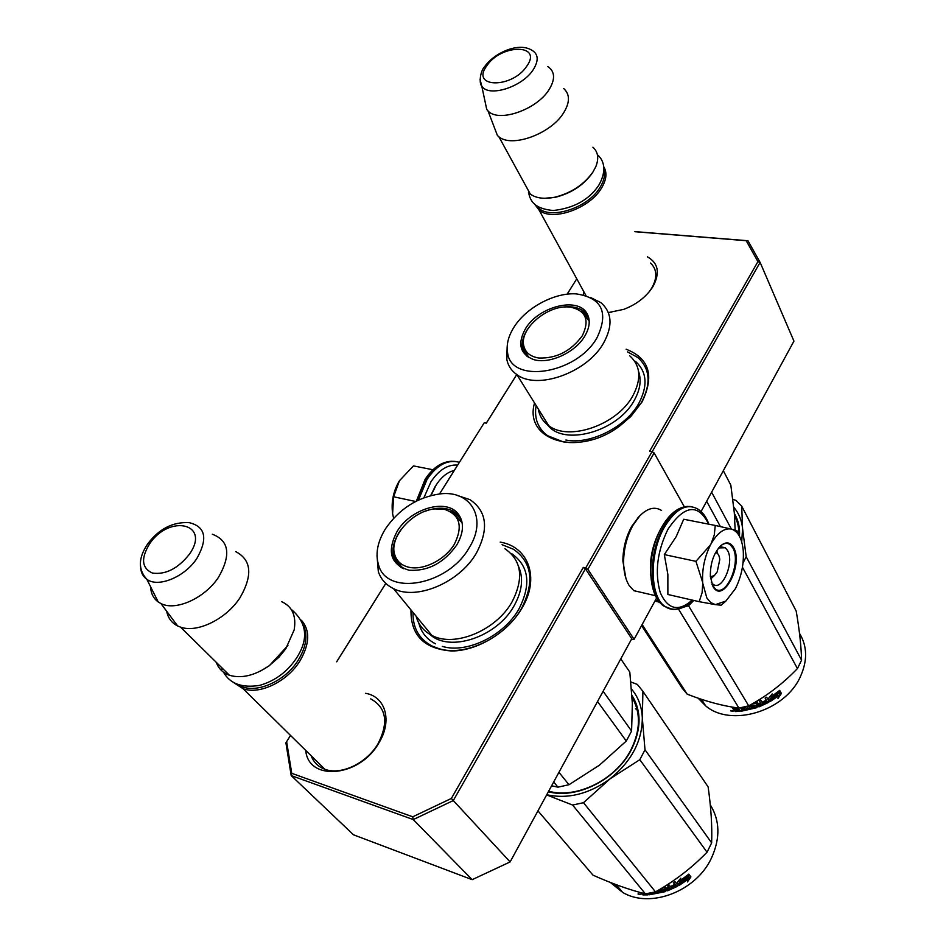 <?xml version="1.0" encoding="UTF-8"?>
<svg xmlns="http://www.w3.org/2000/svg" width="946" height="946" viewBox="0 0 946 946"><rect width="100%" height="100%" fill="white"/><g stroke="black" fill="none" stroke-linecap="round" stroke-linejoin="round"><path stroke-width="1.42" d="M650.517 263.035L650.824 263.319C657.127 269.61 657.423 277.876 651.735 288.081L649.074 291.959M370.666 698.881L371.057 699.047C386.382 707.785 388.735 722.649 378.093 743.639C366.705 763.41 340.572 775.744 324.466 769.11C318.01 766.591 313.575 762.145 311.163 755.759M534.537 402.961C523.422 441.049 579.449 457.592 620.576 425.345L630.958 416.311L642.038 401.944C654.656 375.869 649.358 358.298 626.122 349.216M410.978 609.922C410.599 635.298 424.175 648.991 451.691 650.99C477.446 651.002 508.014 632.342 522.086 607.959C540.119 578.03 528.554 546.658 500.198 542.105M647.442 256.851C658.345 263.071 660.202 272.933 653.012 286.461L652.125 287.868C645.515 297.47 636.055 304.636 623.757 309.354L608.349 312.582M365.558 693.3C385.507 696.54 392.625 720.828 378.908 742.858C359.858 777.245 308.372 781.845 305.735 750.415M290.528 735.444L286.626 741.664L291.758 773.331L412.728 816.812L451.36 798.459L583.292 567.423L585.716 567.978L652.066 451.609L649.654 451.195L757.923 261.604L746.205 240.71L634.932 231.711M567.115 294.194L576.764 278.81L567.174 294.194M516.788 374.545L486.327 423.134L484.234 422.779L439.571 493.942M385.826 583.434L336.693 661.81M583.375 294.892L583.611 291.285M652.196 451.691L760.123 262.397L757.923 261.604M701.081 511.526L793.942 341.116L760.123 262.397L747.955 240.745L634.884 231.604M746.205 240.71L747.955 240.745M516.753 374.521L486.279 423.134M439.512 493.954L484.234 422.779M385.791 583.398L336.658 661.774M290.493 735.409L286.626 741.664M285.893 742.74L291.191 775.566L413.248 819.579L412.728 816.812M291.758 773.331L291.191 775.566L353.485 834.798L472.16 879.674L413.248 819.579L453.288 800.564L585.432 568.794L583.292 567.423M451.36 798.459L510.119 861.924L472.16 879.674M585.716 567.978L587.856 569.338L634.104 639.307L631.396 639.401M510.119 861.924L631.762 638.716L585.432 568.794M587.856 569.338L654.124 452.945L684.336 506.796M652.066 451.609L654.124 452.945M611.187 312.357L608.302 312.464M656.63 597.919L634.104 639.307M592.125 439.677C581.743 442.633 572.094 443.355 563.201 441.853L547.616 435.704C537.872 428.432 534.041 418.369 536.122 405.515M627.565 351.888L637.9 357.6C650.186 368.774 651.321 383.816 641.305 402.748L629.587 417.683M502.054 544.707L513.465 549.259C532.149 562.385 534.821 582.145 521.459 608.55C505.424 637.391 465.266 656.855 439.169 648.731L432.121 646.059C419.054 639.082 412.681 627.872 413.012 612.417M301.443 620.257C310.264 630.485 309.744 644.084 299.87 661.053C287.229 681.652 259.5 695.05 243.027 688.664L234.194 682.953M303.323 625.211C308.006 635.109 306.315 646.733 298.274 660.072C284.841 682.113 254.084 694.932 238.983 685.022M287.915 645.479L269.385 665.653L260.871 670.844M227.56 673.434L219.472 665.464M281.506 601.597C292.279 606.457 296.488 615.893 294.159 629.918L285.822 648.743L278.904 657.245L269.113 665.771C254.651 675.645 241.407 678.802 229.393 675.243C222.901 672.902 218.526 668.586 216.267 662.306M235.696 551.613C251.506 559.878 252.937 575.263 239.988 597.754C226.307 619.015 197.276 633.276 180.544 627.127L177.659 625.968C171.675 622.941 168.021 618.045 166.685 611.258M212.294 534.206C229.192 540.627 231.262 554.995 218.479 577.308C204.904 598.156 175.684 611.376 160.938 603.548L158.219 601.952C153.453 598.475 150.911 593.426 150.603 586.804M603.714 166.673C607.32 172.645 606.516 179.894 601.313 188.408C589.216 208.865 551.885 221.683 539.102 210.118L534.679 204.194M603.915 169.89C605.334 175.14 604.033 181.017 599.977 187.509C587.17 209.303 546.339 221.009 536.961 206.003M593.142 171.711L592.503 172.728C583.907 184.908 571.668 193.067 555.787 197.194L544.66 198.293M528.53 190.844L527.632 189.2M592.894 147.198C598.109 151.916 599.078 158.408 595.803 166.685L593 171.924C584.131 184.482 571.526 192.878 555.16 197.135C544.411 199.358 536.122 198.317 530.28 194.036L524.995 184.387M563.721 88.557C570.119 94.399 570.012 102.617 563.378 113.236C550.454 134.036 511.739 147.966 498.897 136.792L497.419 135.503L493.635 125.617M547.829 66.516C555.113 71.6 555.432 79.44 548.798 90.047C536.216 110.02 498.305 122.826 488.018 110.907L486.729 109.405L484.766 100.134M716.713 550.619L717.482 552.878M710.387 576.8L714.372 575.582L710.943 578.704M715.59 552.523C717.943 553.043 719.338 555.385 719.776 559.559L717.234 571.81L714.372 575.582M706.851 597.99L710.694 602.543L715.353 604.624L699.189 601.68L702.121 592.669L702.724 583.185L706.851 597.99M725.275 601.597L721.159 605.204L715.353 604.624L725.889 601.053L735.444 588.637C741.286 576.894 743.899 564.514 743.296 551.483L743.142 549.614C741.782 538.097 737.915 531.274 731.53 529.133L731.069 529.027C724.057 527.963 717.364 532.953 710.99 543.974L714.277 534.987L715.259 525.456L683.722 519.236L676.177 536.666L664.317 554.593L667.864 574.459L667.876 594.49L699.189 601.68M718.664 547.911L725.286 547.758L727.533 550.454C734.817 562.196 722.035 592.078 713 584.143L711.297 582.263M692.212 600.083C678.578 612.086 667.935 609.614 660.273 592.669C654.597 572.543 657.163 551.4 667.971 529.216C684.526 504.833 698.101 503.142 708.684 524.155M712.965 586.425L710.363 576.528C710.174 563.461 713.651 553.174 720.793 545.676C726.031 541.467 730.288 542.093 733.564 547.533C743.769 564.455 722.697 604.813 712.965 586.425M710.99 543.974L710.588 544.73C704.64 556.615 701.991 569.149 702.653 582.334L702.724 583.185M702.653 582.334L695.937 561.345L710.588 544.73M664.317 554.593L695.937 561.345M715.259 525.456L731.069 529.027M731.53 529.133L736.91 530.635L739.583 536.465M720.249 546.173C723.832 543.099 727.096 542.566 730.064 544.589L732.807 547.9C741.581 562.172 726.102 598.392 715.176 588.755L712.031 584.474M457.628 465.101C447.801 464.332 438.92 469.878 430.986 481.75L423.879 497.773M393.607 518.278L392.602 513.666C391.088 501.948 393.359 490.986 399.413 480.781L413.426 465.905L432.961 469.76M399.413 480.781L393.619 496.792L392.602 513.666M415.601 501.475L393.619 496.792M454.257 470.458C447.411 472.125 441.344 477.021 436.071 485.156L431.021 495.503M435.231 486.386L430.69 495.586M625.909 578.373L622.87 560.978C622.988 548.526 625.897 537.056 631.585 526.579L638.515 517.19M644.084 593.047L633.808 590.671L629.208 585.586C625.578 579.744 623.71 571.975 623.58 562.279C623.721 548.905 626.831 536.595 632.945 525.337L639.721 515.925C647.502 508.097 654.786 506.287 661.561 510.485M650.753 575.783C649.323 560.079 652.326 545.085 659.764 530.812L660.249 529.961M629.622 355.696C640.702 365.676 641.719 379.169 632.649 396.161C616.958 425.014 568.723 441.605 548.668 425.641C542.886 421.467 539.433 415.933 538.309 409.027M731.4 529.11L711.629 492.18M720.403 526.591L706.662 501.274M581.128 311.305L584.77 313.469L588.802 318.057M527.194 356.476C520.667 349.713 520.572 340.986 526.91 330.272L528.258 328.274M564.112 307.06C572.129 306.161 578.574 307.509 583.457 311.116L587.182 315.184L589.11 319.902M525.503 328.676C517.32 343.481 519.827 353.709 533.012 359.35C548.313 364.813 575.014 352.941 584.723 336.208C589.89 327.375 590.588 319.736 586.839 313.292C577.628 296.488 538.38 306.634 525.503 328.676M596.985 337.781C608.952 312.582 602.082 297.955 576.374 293.899C554.687 292.29 526.094 307.616 513.974 327.198C508.357 336.149 506.228 344.616 507.564 352.574C510.71 384.265 576.682 374.273 596.985 337.781M547.592 424.849C563.26 446.524 617.324 431.884 634.116 400.619C640.146 389.953 641.625 380.221 638.55 371.423M507.162 346.804L506.76 359.184C507.99 365.617 511.372 370.761 516.883 374.616C537.139 390.331 586.863 372.724 603.406 343.363C612.949 326.074 612.133 312.511 600.935 302.685L590.564 297.482M735.148 530.056L734.321 512.898L730.832 485.156L723.323 470.694M635.464 361.36C646.993 371.813 648.069 385.897 638.68 403.599C625.543 427.261 590.115 444.892 565.885 440.044M771.936 695.062L771.227 695.547M704.285 703.753L699.602 698.692M799.512 633.359C807.376 646.343 807.624 660.876 800.245 676.946C784.778 711.487 730.679 727.521 705.61 705.822L698.148 698.183M778.818 693.241L771.014 698.798L770.351 701.412L768.578 698.349L772.196 693.926L771.617 696.398L779.338 690.627L778.818 693.241L778.274 692.685L770.6 698.16L769.961 700.738M778.546 691.29L778.274 692.685M771.014 698.798L770.6 698.16M771.877 695.31L771.179 695.771L771.345 695.003M771.617 696.398L771.179 695.771M778.534 695.854L777.979 698.467L781.408 693.465L779.646 690.355L779.066 693.276L771.286 698.858L770.694 701.211L778.534 695.854L778.014 695.286L770.955 700.158M781.408 693.465L780.84 692.933L778.381 696.623M779.575 690.71L780.84 692.933M770.801 698.467L770.493 700.891M734.333 709.323L732.902 708.791L733.055 707.986L734.474 708.519L733.647 709.5M733.789 707.324L735.48 708.861L737.23 708.755L736.768 707.998M745.306 706.768L746.867 709.346L748.546 708.992L746.95 706.343M754.837 706.461L754.281 705.586L754.967 707.218L750.213 708.589L748.582 705.882M754.281 705.586L751.313 706.473L749.776 705.255M754.447 706.331L751.42 707.241L751.313 706.473M768.826 700.951L768.767 702.31L769.193 701.577L766.638 697.202L765.101 698.053L766.307 700.135L762.689 701.956L763.209 702.854L766.828 701.021L767.265 701.766L763.091 704.037L760.832 700.182L759.248 700.891L760.466 702.961L758.349 703.848L757.344 702.145L753.666 703.044M760.466 702.961L760.076 702.299M766.307 700.135L765.929 699.472M768.4 701.648L759.035 706.035L758.148 705.917L756.185 702.594L752.614 703.658M768.767 702.31L759.26 706.768L759.035 706.035M759.26 706.768L758.361 706.65L755.83 702.547M756.043 703.28L751.384 704.356M751.455 704.817L752.165 705.988L756.067 705.16L757.214 707.076L756.753 707.679L741.652 711.144L741.699 710.34L756.966 706.674M744.549 708.802L741.416 709.275L741.451 708.483L744.537 708.01L744.999 709.547L741.12 710.257L741.652 711.144M744.017 707.915L740.884 708.4L741.416 709.275M739.796 710.529L735.491 710.753L733.907 709.37M738.235 707.975L740.257 711.286L735.349 711.558L735.491 710.753M738.306 710.517L737.774 709.642L735.29 709.772L736.118 710.647L738.306 710.517L737.845 709.76M737.774 709.642L737.868 708.838L735.42 708.968L735.29 709.772M737.868 708.838L738.4 709.725M761.116 704.061L760.726 703.138L758.645 704.001L759.035 704.664M744.537 708.01L744.798 708.944M765.125 698.042L765.953 699.461M762.772 701.92L766.473 700.347L766.922 701.175M759.366 700.832L760.206 702.251M747.293 706.248L748.12 708.294M732.523 707.123L733.055 707.986M730.631 710.884L733.079 711.238L730.738 710.481M732.772 710.706L731.79 710.635M735.349 711.558L733.576 709.878M731.802 707.005L732.902 708.791M736.615 707.75L737.23 708.755M751.42 707.241L749.516 705.409M732.878 499.393L735.964 500.399L741.711 506.122L796.189 611.069C799.453 629.93 801.25 646.295 801.569 660.166L797.431 668.574L742.433 567.21M741.711 506.122L742.563 528.483L746.181 556.721L743 563.083M733.789 507.233C738.85 513.229 741.782 520.312 742.563 528.483M741.711 541.928L742.575 528.589M659.729 602.318L654.963 600.982M693.785 600.438L688.546 605.771L683.154 607.285M658.582 600.876L655.188 600.568M797.431 668.574C782.827 683.769 766.579 696.185 748.7 705.846L738.932 708.069L678.412 608.952M738.932 708.069C723.04 706.071 705.787 701.435 687.186 694.163L642.145 624.537M687.186 694.163L682.078 688.073L641.577 625.578M739.465 536.24C740.068 527.785 738.377 520.229 734.38 513.572M738.909 535.282C739.157 528.175 737.714 521.731 734.557 515.948M801.569 660.166L746.181 556.721M748.7 705.846L688.546 605.771M761.258 704.853L759.662 705.515L758.881 704.735L760.986 703.859L761.258 704.853M570.438 307.131C585.964 310.584 589.89 320.162 582.251 335.865C570.828 351.25 556.319 358.629 538.735 358.014C530.15 356.583 525.136 352.35 523.658 345.314C519.78 328.593 547.403 305.12 568.581 306.977L570.438 307.131M582.322 312.393L589.216 321.132M524.64 349.925L528.199 357.15M581.388 311.518L582.038 311.742M587.028 314.344L587.691 314.852M504.916 548.727C521.754 560.458 524.131 578.183 512.046 601.881C496.189 630.509 454.399 647.774 431.896 635.416C423.713 631.218 418.439 624.798 416.086 616.153M551.601 785.807L557.951 787.155L568.972 784.731L599.433 765.184L626.276 741.049L631.585 731.045L603.122 691.278M626.276 741.049L597.541 701.518M568.972 784.731L558.956 772.326M557.951 787.155L553.694 781.964M450.568 511.585L454.778 513.371L461.116 519.023M401.341 567.706C391.029 559.488 390.178 547.864 398.774 532.811L400.69 530.008M425.7 511.065C436.378 507.21 445.531 507.257 453.169 511.183L458.408 515.404L461.92 521.695M397.178 531.274C386.512 551.707 390.497 564.703 409.145 570.237C428.077 571.349 443.958 562.917 456.8 544.931C463.954 532.35 464.309 521.885 457.864 513.536C445.897 498.199 410.552 508.759 397.178 531.274M469.169 547.769C487.793 518.538 471.037 489.933 440.162 493.883C417.671 497.111 399.484 508.688 385.59 528.613C377.525 541.644 375.184 553.753 378.566 564.939C386.595 596.453 447.907 585.669 469.169 547.769M429.791 634.281C449.267 652.882 496.957 637.155 514.068 605.854C522.192 591.238 523.694 578.112 518.55 566.488M377.005 555.633L378.341 571.727C380.942 579.283 385.98 584.912 393.465 588.601C416.275 600.769 459.472 582.606 476.264 553.327C489.082 529.11 486.965 511.207 469.914 499.63L456.67 495.255M631.585 731.045L632.366 703.599L629.811 672.133L620.777 658.889M629.811 672.133L629.244 671.293M635.487 708.743L637.226 709.949M511.443 553.493C528.968 565.767 531.475 584.25 518.964 608.94C504.005 635.807 466.638 653.923 442.29 646.39M435.55 643.836C426.752 639.307 421.171 632.366 418.782 622.988M621.203 890.635L612.298 883.209M710.28 804.845C720.001 820.584 720.403 838.298 711.487 857.987C696.221 891.369 650.174 908.94 622.716 892.433L610.347 882.441M680.328 880.549L688.475 874.411L688.038 876.954L687.505 876.292L679.405 882.086L679.252 885.302L677.135 882.583L680.813 878.195L680.576 879.378M687.718 875.062L687.505 876.292M688.038 876.954L679.819 882.831L679.405 882.086M677.253 882.452L678.873 884.545M680.02 879.177L679.902 879.815M687.872 879.449L687.399 881.956L690.911 876.895L688.806 874.128L688.321 876.966L680.103 882.878L679.606 885.101L687.872 879.449L687.364 878.775L679.867 883.954M690.911 876.895L690.355 876.268L687.754 880.111M688.794 874.21L690.355 876.268M679.63 882.476L679.394 884.687M641.033 893.036L640.265 892.504M653.911 892.279L654.715 893.284L652.752 893.556M662.98 890.446L662.354 889.654L663.122 891.309L658.18 892.61L656.938 891.061M662.354 889.654L658.25 890.292M662.484 890.517L659.362 891.392L659.267 890.517M664.506 886.52L666.481 888.152L668.68 887.277L668.124 886.579M677.643 885.089L677.584 886.248L677.998 885.539L674.959 881.648L673.351 882.535L674.262 883.694M674.794 884.38L670.998 886.26L671.625 887.052L675.409 885.172L675.763 886.106L671.577 888.14L668.881 884.711L667.226 885.432L668.68 887.277M677.23 885.468L667.45 889.938L663.997 886.84M677.584 886.248L667.651 890.777L667.45 889.938M667.651 890.777L666.693 890.706L663.808 886.958M663.974 887.726L660.899 888.72M659.256 889.701L660.048 890.257L664.127 889.417L665.487 891.12L665.05 891.688L649.429 894.774L649.5 893.946M665.156 890.706L655.602 893.13M652.243 892.669L652.598 893.603L648.79 893.994L649.429 894.774M652.243 892.776L650.931 892.953M647.277 893.994L645.917 894.029M643.233 894.005L641.53 892.929M646.981 893.639L647.986 894.869L642.949 894.904L643.138 894.005M643.54 893.379L642.712 893.367L643.647 894.159L645.952 893.781M669.378 888.152L669.058 887.242L666.895 888.105L667.474 888.802M673.54 882.429L674.451 883.599M671.258 886.13L675.077 884.392L675.491 885.279M667.533 885.302L668.432 886.449M656.027 891.581L655.826 892.184M638.065 894.053L640.584 894.514L638.16 893.698M642.949 894.904L640.962 893.379M655.554 891.853L656.453 892.965L654.715 893.284M659.362 891.392L657.813 890.541M679.819 882.831L679.252 885.302M707.561 786.055L708.116 786.871C711.073 807.671 712.243 826.343 711.64 842.874L707.04 852.204L639.815 759.685L610.016 778.865C631.49 761.341 642.251 741.014 642.31 717.884L645.006 749.788L639.815 759.685M630.899 681.971L637.308 684.407L642.913 691.325L642.31 717.884M631.538 689.102C638.207 696.977 641.79 706.532 642.31 717.778M610.016 778.865L583.493 802.705L572.614 805.046L546.634 794.924M609.898 778.96C589.015 794.025 567.955 799.299 546.729 794.758M707.04 852.204C691.81 867.884 674.64 881.104 655.507 891.877L645.397 893.852L572.614 805.046M645.397 893.852C629.587 889.914 612.121 883.682 593.012 875.168L537.943 810.864M548.656 791.223C576.788 799.122 615.952 779.575 630.887 749.906C640.525 730.324 640.939 712.846 632.105 697.474M548.349 791.778C576.906 799.453 616.295 779.587 631.384 749.634C641.4 729.212 641.601 711.12 631.987 695.369M708.116 786.871L642.913 691.325M711.64 842.874L645.006 749.788M655.507 891.877L583.493 802.705M669.662 888.968L667.994 889.63L667.107 888.944L669.307 888.069L669.662 888.968M444.419 509.326C459.945 514.636 463.233 526.307 454.305 544.34C444.786 560.103 422.968 570.887 408.388 567.139C401.506 565.33 397.024 561.38 394.92 555.29C388.321 537.884 412.231 510.521 435.042 508.913L444.419 509.326M452.767 513.075L462.145 522.831M396.126 558.932L402.381 568.227M458.112 514.399L458.916 514.896M140.647 567.978C141.12 572.898 143.165 576.67 146.819 579.271C158.053 587.974 184.588 577.119 196.744 558.66C208.085 538.629 205.589 526.638 189.235 522.665C172.905 521.707 159.058 528.79 147.682 543.915C138.27 557.833 137.986 569.622 146.819 579.271L158.219 601.952M149.586 543.855C140.729 558.412 141.687 568.144 152.46 573.075C165.585 574.861 177.86 568.641 189.271 554.403C211.301 523.729 169.582 513.607 149.586 543.855M480.071 79.417L481.786 86.133C488.621 97.604 522.109 87.15 533.154 69.827C539.149 60.225 538.416 53.532 530.942 49.712C517.628 42.357 494.19 53.094 484.683 66.575C480.178 71.056 478.818 83.508 481.786 86.133L486.729 109.405M486.871 65.735C469.985 87.943 511.869 88.971 526.756 66.22C543.063 43.729 501.262 43.729 486.871 65.735M671.766 609.165L663.856 606.055C648.767 595.956 648.294 553.162 663.453 527.076C672.417 511.833 681.9 505.046 691.928 506.701M683.911 606.138C676.922 610.43 670.537 610.477 664.731 606.268C649.666 596.169 649.181 553.363 664.352 527.253C675.539 508.853 686.737 502.811 697.947 509.137C702.783 512.224 706.414 517.237 708.838 524.19M459.378 462.31C447.718 459.212 436.969 464.864 427.107 479.279L418.522 500.032M456.658 461.636C445.59 459.827 435.491 465.669 426.374 479.137L417.671 500.446M756.753 707.679L756.563 706.934M397.899 564.821L394.541 553.966M665.05 891.688L664.884 890.825M629.338 417.907L630.958 416.311M650.919 289.393L652.125 287.868M324.868 769.264L243.027 688.664M229.393 675.243L180.544 627.127M160.938 603.548L177.659 625.968M585.976 295.613L539.102 210.118M555.787 197.194L555.16 197.135M530.28 194.036L498.897 136.792M488.018 110.907L497.419 135.503M692.519 600.154C683.26 609.744 674.001 611.778 664.731 606.268L663.856 606.055C646.828 595.27 646.757 553.103 661.609 527.383C669.224 514.08 677.88 507.091 687.6 506.394M721.029 546.883L725.286 547.758M720.166 546.256L720.793 545.676M725.889 601.053L721.313 605.073M416.382 501.084L425.121 479.326C432.76 467.75 441.664 461.719 451.833 461.234M637.911 517.805L639.721 515.925M633.808 590.671L655.46 595.684M622.87 560.978L623.58 562.279M528.495 192.393C530.162 198.967 532.078 208.581 553.268 210.497C573.761 208.286 588.932 199.89 598.759 185.321C607.911 169.287 602.85 159.165 597.399 154.754M221.518 667.486L222.121 669.2M223.457 672.157C230.02 683.792 242.105 688.191 259.736 685.365C275.061 680.907 287.3 671.861 296.429 658.203C308.904 639.07 307.119 622.752 291.084 609.236M523.717 345.834L524.049 351.084M583.457 311.116L584.77 313.469M587.182 315.184L586.839 313.292M516.883 374.616L548.668 425.641M507.564 352.574L506.76 359.184M705.61 705.822L701.447 699.307M529.051 357.659C525.113 351.983 523.315 347.868 523.658 345.314M394.659 554.415L395.629 560.245M453.169 511.183L454.778 513.371M458.408 515.404L457.864 513.536M393.465 588.601L431.896 635.416M378.566 564.939L378.341 571.727M622.716 892.433L616.213 884.699M403.504 568.712C397.84 562.965 394.979 558.483 394.92 555.29"/></g></svg>
